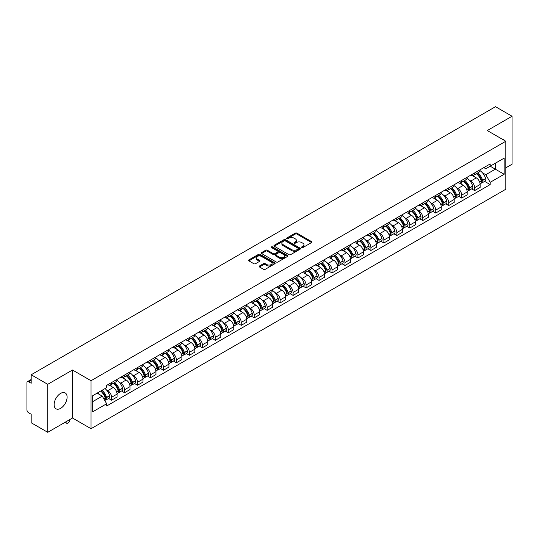 <?xml version="1.0" encoding="UTF-8"?>
<svg xmlns="http://www.w3.org/2000/svg" width="539" height="539" viewBox="0 0 539 539"><rect width="100%" height="100%" fill="white"/><g stroke="black" fill="none" stroke-linecap="round" stroke-linejoin="round"><path stroke-width="0.81" d="M301.773 247.556A0.808 0.465 0 0 0 302.918 247.556L311.589 242.55A1.152 0.667 0 0 0 311.926 242.085A1.152 0.667 0 0 0 311.589 241.613L296.901 233.131A1.152 0.667 0 0 0 295.271 233.131L286.6 238.137A0.808 0.465 0 0 0 286.364 238.467A0.808 0.465 0 0 0 286.6 238.797A0.808 0.465 0 0 0 287.738 238.797L288.864 238.15A3.692 2.129 0 0 1 294.085 238.15L295.311 238.858A3.692 2.129 0 0 1 296.389 240.36A3.692 2.129 0 0 1 295.311 241.87L294.186 242.516A0.808 0.465 0 0 0 293.95 242.846A0.808 0.465 0 0 0 294.186 243.177A0.808 0.465 0 0 0 295.332 243.177L296.45 242.53A3.692 2.129 0 0 1 301.672 242.53L302.898 243.237A3.692 2.129 0 0 1 303.976 244.746A3.692 2.129 0 0 1 302.898 246.249L301.773 246.896A0.808 0.465 0 0 0 301.537 247.226A0.808 0.465 0 0 0 301.773 247.556L301.773 246.896M60.617 408.36A9.17 5.296 120 0 0 66.607 400.282A9.17 5.296 120 0 0 65.199 392.931A9.17 5.296 120 0 0 60.617 393.389A9.17 5.296 120 0 0 54.628 401.467A9.17 5.296 120 0 0 56.029 408.811A9.17 5.296 120 0 0 60.617 408.36M504.726 140.618A9.17 5.296 120 0 0 503.749 139.736A9.17 5.296 120 0 0 502.496 139.332M259.448 266.01A1.152 0.667 0 0 0 259.111 266.482A1.152 0.667 0 0 0 259.448 266.953L263.571 269.332A1.152 0.667 0 0 0 265.201 269.332L274.829 263.773A1.152 0.667 0 0 0 275.166 263.301A1.152 0.667 0 0 0 274.829 262.83L260.142 254.354A1.152 0.667 0 0 0 258.511 254.354L248.883 259.913A1.152 0.667 0 0 0 248.546 260.384A1.152 0.667 0 0 0 248.883 260.856L253.862 263.726A1.152 0.667 0 0 0 255.493 263.726L259.616 261.348A1.152 0.667 0 0 0 259.953 260.876A1.152 0.667 0 0 0 259.616 260.404L257.143 258.983A3.086 1.779 0 0 1 256.241 257.723A3.086 1.779 0 0 1 258.147 256.072A3.086 1.779 0 0 1 261.509 256.463L271.178 262.042A3.086 1.779 0 0 1 272.08 263.301A3.086 1.779 0 0 1 270.18 264.952A3.086 1.779 0 0 1 266.812 264.561L265.201 263.632A1.152 0.667 0 0 0 263.571 263.632L259.448 266.01L259.448 266.953M91.037 380.716L72.502 370.017L47.728 384.314L31.188 374.767L495.509 106.695L512.05 116.242L487.283 130.546L505.818 141.245L91.037 380.716L91.037 428.707L505.818 189.236L505.818 141.245M288.944 254.684A1.152 0.667 0 0 0 290.575 254.684L300.203 249.126A1.152 0.667 0 0 0 300.54 248.654A1.152 0.667 0 0 0 300.203 248.183L285.515 239.7A1.152 0.667 0 0 0 283.885 239.7L274.257 245.258A1.152 0.667 0 0 0 273.92 245.73A1.152 0.667 0 0 0 274.257 246.202L288.944 254.684M271.764 247.731A0.808 0.465 0 0 1 272.586 247.846L272.586 246.889L287.516 255.506A1.152 0.667 0 0 1 287.853 255.978A1.152 0.667 0 0 1 287.516 256.449L277.888 262.008A1.152 0.667 0 0 1 276.258 262.008L261.57 253.525L265.693 251.167L265.693 250.211L261.57 252.589A1.152 0.667 0 0 0 261.233 253.06A1.152 0.667 0 0 0 261.57 253.525L261.57 252.589M265.693 251.167A1.152 0.667 0 0 1 267.324 251.167L267.324 250.211A1.152 0.667 0 0 0 265.693 250.211M267.324 250.211L273.28 253.647A1.152 0.667 0 0 0 274.91 253.647L277.646 252.07A1.152 0.667 0 0 0 277.983 251.598A1.152 0.667 0 0 0 277.646 251.127L271.44 247.549A0.808 0.465 0 0 1 271.205 247.219A0.808 0.465 0 0 1 271.703 246.788A0.808 0.465 0 0 1 272.586 246.889M47.728 384.314L47.728 432.305L31.188 422.758L31.188 414.262L28.614 412.773A2.351 1.354 -120 0 1 26.95 409.896L26.95 382.73A2.351 1.354 -120 0 1 27.435 381.659L31.188 379.49M505.818 167.831L512.05 164.233L512.05 116.242M47.728 432.305L72.502 418.008L91.037 428.707M31.188 374.767L31.188 383.263L28.614 381.774A2.351 1.354 -120 0 0 27.435 381.659M474.643 172.918A5.41 3.119 60 0 1 473.525 175.35L479.009 172.177A5.41 3.119 -120 0 0 480.128 169.751M469.435 180.235L470.823 181.03A5.41 3.119 60 0 1 474.643 187.653L480.134 184.486A5.41 3.119 -120 0 0 476.308 177.863L472.38 175.593M480.134 184.486L480.134 187.41L474.643 190.584L471.672 188.866M473.525 175.35A5.41 3.119 60 0 1 470.864 175.101M474.643 187.653L474.643 190.584M461.68 180.403A5.41 3.119 60 0 1 460.555 182.836L466.046 179.669A5.41 3.119 -120 0 0 467.165 177.237M458.702 196.351L461.68 198.069L467.165 194.902L467.165 191.972A5.41 3.119 -120 0 0 463.338 185.349L459.417 183.085M460.555 182.836A5.41 3.119 60 0 1 457.894 182.593M456.472 187.72L457.854 188.515A5.41 3.119 60 0 1 461.68 195.138L461.68 198.069M448.711 187.895A5.41 3.119 60 0 1 447.592 190.321L453.077 187.154A5.41 3.119 -120 0 0 454.195 184.729M445.733 203.836L448.711 205.554L454.195 202.388L454.195 199.457A5.41 3.119 -120 0 0 450.375 192.834L446.447 190.57M447.592 190.321A5.41 3.119 60 0 1 444.931 190.078M443.503 195.206L444.891 196.001A5.41 3.119 60 0 1 448.711 202.624L448.711 205.554M435.741 195.381A5.41 3.119 60 0 1 434.623 197.806L440.107 194.64A5.41 3.119 -120 0 0 441.232 192.214M432.77 211.322L435.741 213.04L441.232 209.873L441.232 206.942A5.41 3.119 -120 0 0 437.405 200.319L433.477 198.056M434.623 197.806A5.41 3.119 60 0 1 431.961 197.564M430.54 202.691L431.921 203.493A5.41 3.119 60 0 1 435.741 210.116L435.741 213.04M422.778 202.866A5.41 3.119 60 0 1 421.66 205.292L427.144 202.125A5.41 3.119 -120 0 0 428.262 199.699M419.8 218.807L422.778 220.525L428.262 217.358L428.262 214.434A5.41 3.119 -120 0 0 424.442 207.811L420.514 205.541M421.66 205.292A5.41 3.119 60 0 1 418.998 205.049M417.57 210.176L418.951 210.978A5.41 3.119 60 0 1 422.778 217.601L422.778 220.525M409.808 210.351A5.41 3.119 60 0 1 408.69 212.777L414.174 209.61A5.41 3.119 -120 0 0 415.293 207.185M406.837 226.292L409.808 228.01L415.293 224.844L415.293 221.92A5.41 3.119 -120 0 0 411.473 215.297L407.545 213.026M408.69 212.777A5.41 3.119 60 0 1 406.029 212.534M404.6 217.662L405.988 218.463A5.41 3.119 60 0 1 409.808 225.086L409.808 228.01M396.845 217.837A5.41 3.119 60 0 1 395.72 220.269L401.211 217.096A5.41 3.119 -120 0 0 402.33 214.67M393.868 233.785L396.845 235.496L402.33 232.329L402.33 229.405A5.41 3.119 -120 0 0 398.503 222.782L394.582 220.512M395.72 220.269A5.41 3.119 60 0 1 393.059 220.02M391.637 225.154L393.019 225.949A5.41 3.119 60 0 1 396.845 232.572L396.845 235.496M383.876 225.322A5.41 3.119 60 0 1 382.757 227.754L388.242 224.588A5.41 3.119 -120 0 0 389.36 222.156M380.898 241.27L383.876 242.988L389.36 239.821L389.36 236.891A5.41 3.119 -120 0 0 385.54 230.268L381.612 228.004M382.757 227.754A5.41 3.119 60 0 1 380.096 227.505M378.668 232.639L380.049 233.434A5.41 3.119 60 0 1 383.876 240.057L383.876 242.988M370.906 232.814A5.41 3.119 60 0 1 369.788 235.24L375.272 232.073A5.41 3.119 -120 0 0 376.397 229.641M367.935 248.755L370.906 250.473L376.397 247.307L376.397 244.376A5.41 3.119 -120 0 0 372.57 237.753L368.642 235.489M369.788 235.24A5.41 3.119 60 0 1 367.126 234.997M365.705 240.124L367.086 240.92A5.41 3.119 60 0 1 370.906 247.542L370.906 250.473M357.943 240.3A5.41 3.119 60 0 1 356.825 242.725L362.309 239.559A5.41 3.119 -120 0 0 363.427 237.133M354.965 256.241L357.943 257.959L363.427 254.792L363.427 251.861A5.41 3.119 -120 0 0 359.607 245.238L355.679 242.974M356.825 242.725A5.41 3.119 60 0 1 354.157 242.483M352.735 247.61L354.116 248.412A5.41 3.119 60 0 1 357.943 255.028L357.943 257.959M344.973 247.785A5.41 3.119 60 0 1 343.855 250.211L349.339 247.044A5.41 3.119 -120 0 0 350.458 244.618M342.002 263.726L344.973 265.444L350.458 262.277L350.458 259.353A5.41 3.119 -120 0 0 346.638 252.73L342.71 250.46M343.855 250.211A5.41 3.119 60 0 1 341.194 249.968M339.765 255.095L341.153 255.897A5.41 3.119 60 0 1 344.973 262.52L344.973 265.444M332.011 255.27A5.41 3.119 60 0 1 330.885 257.696L336.376 254.529A5.41 3.119 -120 0 0 337.495 252.104M329.033 271.211L332.011 272.929L337.495 269.763L337.495 266.839A5.41 3.119 -120 0 0 333.668 260.216L329.747 257.945M330.885 257.696A5.41 3.119 60 0 1 328.224 257.453M326.802 262.581L328.184 263.382A5.41 3.119 60 0 1 332.011 270.005L332.011 272.929M319.041 262.756A5.41 3.119 60 0 1 317.922 265.188L323.407 262.015A5.41 3.119 -120 0 0 324.525 259.589M316.063 278.703L319.041 280.415L324.525 277.248L324.525 274.324A5.41 3.119 -120 0 0 320.705 267.701L316.777 265.431M317.922 265.188A5.41 3.119 60 0 1 315.261 264.939M313.833 270.066L315.214 270.868A5.41 3.119 60 0 1 319.041 277.491L319.041 280.415M306.071 270.241A5.41 3.119 60 0 1 304.953 272.673L310.437 269.507A5.41 3.119 -120 0 0 311.562 267.074M303.1 286.189L306.071 287.907L311.562 284.74L311.562 281.809A5.41 3.119 -120 0 0 307.735 275.186L303.807 272.923M304.953 272.673A5.41 3.119 60 0 1 302.291 272.424M300.87 277.558L302.251 278.353A5.41 3.119 60 0 1 306.071 284.976L306.071 287.907M293.108 277.733A5.41 3.119 60 0 1 291.99 280.159L297.474 276.992A5.41 3.119 -120 0 0 298.593 274.56M290.13 293.674L293.108 295.392L298.593 292.226L298.593 289.295A5.41 3.119 -120 0 0 294.772 282.672L290.844 280.408M291.99 280.159A5.41 3.119 60 0 1 289.322 279.916M287.9 285.043L289.281 285.838A5.41 3.119 60 0 1 293.108 292.461L293.108 295.392M280.139 285.219A5.41 3.119 60 0 1 279.02 287.644L284.504 284.477A5.41 3.119 -120 0 0 285.623 282.052M277.167 301.16L280.139 302.878L285.623 299.711L285.623 296.78A5.41 3.119 -120 0 0 281.803 290.157L277.875 287.893M279.02 287.644A5.41 3.119 60 0 1 276.359 287.402M274.93 292.529L276.318 293.324A5.41 3.119 60 0 1 280.139 299.947L280.139 302.878M267.176 292.704A5.41 3.119 60 0 1 266.05 295.129L271.541 291.963A5.41 3.119 -120 0 0 272.66 289.537M264.198 308.645L267.176 310.363L272.66 307.196L272.66 304.272A5.41 3.119 -120 0 0 268.833 297.649L264.905 295.379M266.05 295.129A5.41 3.119 60 0 1 263.389 294.887M261.967 300.014L263.349 300.816A5.41 3.119 60 0 1 267.176 307.439L267.176 310.363M254.206 300.189A5.41 3.119 60 0 1 253.087 302.615L258.572 299.448A5.41 3.119 -120 0 0 259.69 297.023M251.228 316.13L254.206 317.848L259.69 314.682L259.69 311.758A5.41 3.119 -120 0 0 255.87 305.135L251.942 302.864M253.087 302.615A5.41 3.119 60 0 1 250.426 302.372M248.998 307.499L250.379 308.301A5.41 3.119 60 0 1 254.206 314.924L254.206 317.848M241.236 307.675A5.41 3.119 60 0 1 240.118 310.1L245.602 306.934A5.41 3.119 -120 0 0 246.727 304.508M238.265 323.616L241.236 325.334L246.727 322.167L246.727 319.243A5.41 3.119 -120 0 0 242.9 312.62L238.972 310.349M240.118 310.1A5.41 3.119 60 0 1 237.456 309.858M236.035 314.985L237.416 315.787A5.41 3.119 60 0 1 241.236 322.41L241.236 325.334M228.273 315.16A5.41 3.119 60 0 1 227.155 317.592L232.639 314.426A5.41 3.119 -120 0 0 233.758 311.993M225.295 331.108L228.273 332.826L233.758 329.652L233.758 326.728A5.41 3.119 -120 0 0 229.931 320.105L226.009 317.842M227.155 317.592A5.41 3.119 60 0 1 224.487 317.343M223.065 322.477L224.446 323.272A5.41 3.119 60 0 1 228.273 329.895L228.273 332.826M215.304 322.652A5.41 3.119 60 0 1 214.185 325.078L219.669 321.911A5.41 3.119 -120 0 0 220.788 319.479M212.332 338.593L215.304 340.311L220.788 337.144L220.788 334.214A5.41 3.119 -120 0 0 216.968 327.591L213.04 325.327M214.185 325.078A5.41 3.119 60 0 1 211.524 324.835M210.095 329.962L211.483 330.757A5.41 3.119 60 0 1 215.304 337.38L215.304 340.311M202.334 330.137A5.41 3.119 60 0 1 201.215 332.563L206.707 329.396A5.41 3.119 -120 0 0 207.825 326.971M199.363 346.078L202.341 347.796L207.825 344.63L207.825 341.699A5.41 3.119 -120 0 0 203.998 335.076L200.07 332.812M201.215 332.563A5.41 3.119 60 0 1 198.554 332.32M197.133 337.448L198.514 338.243A5.41 3.119 60 0 1 202.341 344.866L202.341 347.796M189.371 337.623A5.41 3.119 60 0 1 188.252 340.048L193.737 336.882A5.41 3.119 -120 0 0 194.855 334.456M186.393 353.564L189.371 355.282L194.855 352.115L194.855 349.184A5.41 3.119 -120 0 0 191.035 342.568L187.107 340.298M188.252 340.048A5.41 3.119 60 0 1 185.591 339.806M184.163 344.933L185.544 345.735A5.41 3.119 60 0 1 189.371 352.358L189.371 355.282M176.401 345.108A5.41 3.119 60 0 1 175.283 347.534L180.767 344.367A5.41 3.119 -120 0 0 181.892 341.942M173.43 361.049L176.401 362.767L181.892 359.601L181.892 356.677A5.41 3.119 -120 0 0 178.065 350.054L174.137 347.783M175.283 347.534A5.41 3.119 60 0 1 172.621 347.291M171.2 352.418L172.581 353.22A5.41 3.119 60 0 1 176.401 359.843L176.401 362.767M163.438 352.594A5.41 3.119 60 0 1 162.313 355.019L167.804 351.852A5.41 3.119 -120 0 0 168.923 349.427M160.46 368.535L163.438 370.253L168.923 367.086L168.923 364.162A5.41 3.119 -120 0 0 165.096 357.539L161.174 355.268M162.313 355.019A5.41 3.119 60 0 1 159.652 354.777M158.23 359.904L159.611 360.706A5.41 3.119 60 0 1 163.438 367.329L163.438 370.253M150.469 360.079A5.41 3.119 60 0 1 149.35 362.511L154.834 359.345A5.41 3.119 -120 0 0 155.953 356.912M147.497 376.027L150.469 377.745L155.953 374.571L155.953 371.647A5.41 3.119 -120 0 0 152.133 365.024L148.205 362.76M149.35 362.511A5.41 3.119 60 0 1 146.689 362.262M145.26 367.396L146.648 368.191A5.41 3.119 60 0 1 150.469 374.814L150.469 377.745M137.499 367.564A5.41 3.119 60 0 1 136.38 369.997L141.872 366.83A5.41 3.119 -120 0 0 142.99 364.398M134.528 383.512L137.499 385.23L142.99 382.063L142.99 379.133A5.41 3.119 -120 0 0 139.163 372.51L135.235 370.246M136.38 369.997A5.41 3.119 60 0 1 133.719 369.754M132.298 374.881L133.679 375.676A5.41 3.119 60 0 1 137.499 382.299L137.499 385.23M124.536 375.056A5.41 3.119 60 0 1 123.418 377.482L128.902 374.315A5.41 3.119 -120 0 0 130.02 371.89M121.558 390.997L124.536 392.715L130.02 389.549L130.02 386.618A5.41 3.119 -120 0 0 126.2 379.995L122.272 377.731M123.418 377.482A5.41 3.119 60 0 1 120.756 377.239M119.328 382.367L120.709 383.162A5.41 3.119 60 0 1 124.536 389.785L124.536 392.715M111.566 382.542A5.41 3.119 60 0 1 110.448 384.967L115.932 381.801A5.41 3.119 -120 0 0 117.057 379.375M108.595 398.483L111.566 400.201L117.057 397.034L117.057 394.103A5.41 3.119 -120 0 0 113.23 387.48L109.302 385.217M110.448 384.967A5.41 3.119 60 0 1 107.787 384.725M106.358 389.852L107.746 390.654A5.41 3.119 60 0 1 111.566 397.277L111.566 400.201M483.833 167.616L485.78 168.747L504.154 158.136L495.341 163.223L495.341 169.179L485.78 174.697L482.405 172.743M92.701 401.643L102.262 396.125L106.661 403.751L92.701 411.816L92.701 395.687L106.661 387.629L106.661 385.372L490.187 163.944L490.187 166.201L504.154 174.265L490.187 182.323L485.78 174.697M504.154 158.136L504.154 174.265M106.661 403.751L106.661 406.008L490.187 184.581L490.187 182.323M72.502 370.017L72.502 418.008M102.262 396.125L97.108 393.147M484.635 181.373L490.187 184.581M302.096 247.671L302.898 247.212A3.692 2.129 0 0 0 303.976 245.703L303.976 244.746M296.389 240.36L296.389 241.324A3.692 2.129 0 0 1 295.311 242.833L294.51 243.291M311.589 241.613L311.589 242.55L296.901 234.094A1.152 0.667 0 0 0 295.271 234.094L286.923 238.912M300.203 248.183L300.203 249.126L285.515 240.663A1.152 0.667 0 0 0 283.885 240.663L274.277 246.215M298.161 248.984A0.808 0.465 0 0 0 298.404 248.654A0.808 0.465 0 0 0 298.161 248.324L285.272 240.879A0.808 0.465 0 0 0 284.134 240.879L282.948 241.566A3.692 2.129 0 0 0 281.863 243.069A3.692 2.129 0 0 0 282.948 244.578L291.761 249.665A3.692 2.129 0 0 0 296.982 249.665L298.161 248.984L298.161 249.941A0.808 0.465 0 0 0 298.404 249.611L298.404 248.654M281.863 243.069L281.863 244.032A3.692 2.129 0 0 0 282.948 245.541L282.948 244.578M298.161 249.941L296.982 250.628A3.692 2.129 0 0 1 291.761 250.628L282.948 245.541M267.324 251.167L273.28 254.603A1.152 0.667 0 0 0 274.91 254.603L277.646 253.027A1.152 0.667 0 0 0 277.983 252.555L277.983 251.598M272.586 247.846L287.503 256.456M279.458 257.218A3.086 1.779 0 0 0 282.827 257.602A3.086 1.779 0 0 0 284.727 255.958A3.086 1.779 0 0 0 283.824 254.698L280.421 252.73A1.152 0.667 0 0 0 278.784 252.73L276.056 254.307A1.152 0.667 0 0 0 275.719 254.779A1.152 0.667 0 0 0 276.056 255.25L279.458 257.218L279.458 258.174A3.086 1.779 0 0 0 282.827 258.558A3.086 1.779 0 0 0 284.727 256.914L284.727 255.958M275.719 254.779L275.719 255.735A1.152 0.667 0 0 0 276.056 256.207L276.056 255.25M279.458 258.174L276.056 256.207M272.08 263.301L272.08 264.265A3.086 1.779 0 0 1 270.18 265.909A3.086 1.779 0 0 1 266.812 265.525L265.201 264.595A1.152 0.667 0 0 0 263.571 264.595L259.468 266.96M256.241 257.723L256.241 258.68A3.086 1.779 0 0 0 257.143 259.939L257.143 258.983M259.596 261.354L257.143 259.939M274.829 262.83L274.829 263.773L260.142 255.311A1.152 0.667 0 0 0 258.511 255.311L248.897 260.863M476.685 173.524A7.405 4.278 60 0 1 476.725 173.545A7.405 4.278 60 0 1 481.596 180.188L481.637 180.343A1.442 0.829 60 0 1 481.415 181.475A1.442 0.829 60 0 1 481.381 181.488M476.361 173.706A8.934 5.161 60 0 1 481.273 181.084L481.314 181.232A2.971 1.711 60 0 1 480.849 183.563L480.108 183.994M481.354 182.91A2.971 1.711 -120 0 0 482.176 182.795A2.971 1.711 -120 0 0 482.648 180.464L482.6 180.316A8.934 5.161 -120 0 0 477.689 172.945M480.02 170.701A8.934 5.161 60 0 1 485.632 178.564L485.679 178.712A2.971 1.711 60 0 1 485.208 181.043L482.176 182.795M473.316 175.451A8.934 5.161 60 0 1 475.182 177.21M479.521 177.223L480.66 177.883M463.722 181.01A7.405 4.278 60 0 1 463.756 181.03A7.405 4.278 60 0 1 468.627 187.673L468.674 187.828A1.442 0.829 60 0 1 468.445 188.96A1.442 0.829 60 0 1 468.411 188.98M463.392 181.198A8.934 5.161 60 0 1 468.303 188.569L468.351 188.724A2.971 1.711 60 0 1 467.879 191.049L467.145 191.48M468.384 190.395A2.971 1.711 -120 0 0 469.206 190.28A2.971 1.711 -120 0 0 469.678 187.956L469.637 187.801A8.934 5.161 -120 0 0 464.726 180.43M467.05 178.187A8.934 5.161 60 0 1 472.669 186.049L472.71 186.204A2.971 1.711 60 0 1 472.245 188.529L469.206 190.28M460.346 182.937A8.934 5.161 60 0 1 462.213 184.702M466.558 184.709L467.697 185.369M450.752 188.495A7.405 4.278 60 0 1 450.786 188.515A7.405 4.278 60 0 1 455.664 195.165L455.704 195.313A1.442 0.829 60 0 1 455.475 196.445A1.442 0.829 60 0 1 455.448 196.465M450.429 188.684A8.934 5.161 60 0 1 455.34 196.055L455.381 196.209A2.971 1.711 60 0 1 454.909 198.541L454.175 198.965M455.421 197.88A2.971 1.711 -120 0 0 456.243 197.773A2.971 1.711 -120 0 0 456.708 195.441L456.668 195.286A8.934 5.161 -120 0 0 451.756 187.916M454.087 185.672A8.934 5.161 60 0 1 459.7 193.535L459.747 193.69A2.971 1.711 60 0 1 459.275 196.021L456.243 197.773M447.383 190.422A8.934 5.161 60 0 1 449.25 192.187M453.589 192.201L454.727 192.854M437.783 195.98A7.405 4.278 60 0 1 437.823 196.001A7.405 4.278 60 0 1 442.694 202.651L442.741 202.805A1.442 0.829 60 0 1 442.512 203.931A1.442 0.829 60 0 1 442.479 203.951M437.459 196.169A8.934 5.161 60 0 1 442.371 203.54L442.411 203.695A2.971 1.711 60 0 1 441.946 206.026L441.205 206.45M442.452 205.366A2.971 1.711 -120 0 0 443.274 205.258A2.971 1.711 -120 0 0 443.745 202.927L443.698 202.772A8.934 5.161 -120 0 0 438.793 195.401M441.118 193.164A8.934 5.161 60 0 1 446.737 201.02L446.777 201.175A2.971 1.711 60 0 1 446.312 203.506L443.274 205.258M434.414 197.907A8.934 5.161 60 0 1 436.28 199.673M440.626 199.686L441.764 200.34M424.82 203.466A7.405 4.278 60 0 1 424.853 203.493A7.405 4.278 60 0 1 429.731 210.136L429.772 210.291A1.442 0.829 60 0 1 429.543 211.423A1.442 0.829 60 0 1 429.509 211.436M424.496 203.654A8.934 5.161 60 0 1 429.401 211.025L429.448 211.18A2.971 1.711 60 0 1 428.977 213.511L428.242 213.936M429.489 212.851A2.971 1.711 -120 0 0 430.311 212.743A2.971 1.711 -120 0 0 430.776 210.412L430.735 210.257A8.934 5.161 -120 0 0 425.823 202.886M428.148 200.649A8.934 5.161 60 0 1 433.767 208.505L433.814 208.66A2.971 1.711 60 0 1 433.343 210.992L430.311 212.743M421.444 205.399A8.934 5.161 60 0 1 423.31 207.158M427.656 207.171L428.795 207.825M411.85 210.958A7.405 4.278 60 0 1 411.89 210.978A7.405 4.278 60 0 1 416.762 217.621L416.802 217.776A1.442 0.829 60 0 1 416.58 218.908A1.442 0.829 60 0 1 416.546 218.922M411.526 211.14A8.934 5.161 60 0 1 416.438 218.511L416.479 218.666A2.971 1.711 60 0 1 416.014 220.997L415.273 221.421M416.519 220.343A2.971 1.711 -120 0 0 417.341 220.229A2.971 1.711 -120 0 0 417.813 217.897L417.765 217.743A8.934 5.161 -120 0 0 412.854 210.372M415.185 208.135A8.934 5.161 60 0 1 420.797 215.991L420.844 216.146A2.971 1.711 60 0 1 420.373 218.477L417.341 220.229M408.481 212.885A8.934 5.161 60 0 1 410.347 214.643M414.686 214.657L415.825 215.317M398.887 218.443A7.405 4.278 60 0 1 398.921 218.463A7.405 4.278 60 0 1 403.792 225.107L403.839 225.262A1.442 0.829 60 0 1 403.61 226.393A1.442 0.829 60 0 1 403.576 226.407M398.557 218.625A8.934 5.161 60 0 1 403.468 226.003L403.516 226.151A2.971 1.711 60 0 1 403.044 228.482L402.303 228.907M403.549 227.829A2.971 1.711 -120 0 0 404.371 227.714A2.971 1.711 -120 0 0 404.843 225.383L404.802 225.235A8.934 5.161 -120 0 0 399.891 217.857M402.215 215.62A8.934 5.161 60 0 1 407.834 223.483L407.875 223.631A2.971 1.711 60 0 1 407.41 225.962L404.371 227.714M395.511 220.37A8.934 5.161 60 0 1 397.378 222.129M401.723 222.142L402.862 222.802M385.917 225.929A7.405 4.278 60 0 1 385.951 225.949A7.405 4.278 60 0 1 390.829 232.592L390.869 232.747A1.442 0.829 60 0 1 390.64 233.879A1.442 0.829 60 0 1 390.613 233.899M385.594 226.117A8.934 5.161 60 0 1 390.505 233.488L390.546 233.636A2.971 1.711 60 0 1 390.074 235.967L389.34 236.399M390.586 235.314A2.971 1.711 -120 0 0 391.408 235.199A2.971 1.711 -120 0 0 391.873 232.875L391.833 232.72A8.934 5.161 -120 0 0 386.921 225.349M389.252 223.106A8.934 5.161 60 0 1 394.865 230.968L394.912 231.123A2.971 1.711 60 0 1 394.44 233.448L391.408 235.199M382.549 227.856A8.934 5.161 60 0 1 384.408 229.621M388.754 229.627L389.892 230.288M372.948 233.414A7.405 4.278 60 0 1 372.988 233.434A7.405 4.278 60 0 1 377.859 240.084L377.906 240.232A1.442 0.829 60 0 1 377.677 241.364A1.442 0.829 60 0 1 377.644 241.384M372.624 233.603A8.934 5.161 60 0 1 377.536 240.973L377.576 241.128A2.971 1.711 60 0 1 377.111 243.46L376.37 243.884M377.617 242.799A2.971 1.711 -120 0 0 378.439 242.691A2.971 1.711 -120 0 0 378.91 240.36L378.863 240.205A8.934 5.161 -120 0 0 373.958 232.835M376.283 230.591A8.934 5.161 60 0 1 381.902 238.454L381.942 238.609A2.971 1.711 60 0 1 381.477 240.94L378.439 242.691M369.579 235.341A8.934 5.161 60 0 1 371.445 237.106M375.791 237.12L376.929 237.773M359.985 240.899A7.405 4.278 60 0 1 360.018 240.92A7.405 4.278 60 0 1 364.89 247.569L364.937 247.724A1.442 0.829 60 0 1 364.708 248.85A1.442 0.829 60 0 1 364.674 248.87M359.661 241.088A8.934 5.161 60 0 1 364.566 248.459L364.613 248.614A2.971 1.711 60 0 1 364.142 250.945L363.407 251.369M364.654 250.285A2.971 1.711 -120 0 0 365.476 250.177A2.971 1.711 -120 0 0 365.941 247.846L365.9 247.691A8.934 5.161 -120 0 0 360.989 240.32M363.313 238.083A8.934 5.161 60 0 1 368.932 245.939L368.979 246.094A2.971 1.711 60 0 1 368.508 248.425L365.476 250.177M356.609 242.826A8.934 5.161 60 0 1 358.475 244.591M362.821 244.605L363.96 245.258M347.015 248.385A7.405 4.278 60 0 1 347.055 248.412A7.405 4.278 60 0 1 351.927 255.055L351.967 255.21A1.442 0.829 60 0 1 351.745 256.335A1.442 0.829 60 0 1 351.711 256.355M346.692 248.573A8.934 5.161 60 0 1 351.603 255.944L351.644 256.099A2.971 1.711 60 0 1 351.179 258.43L350.438 258.855M351.684 257.77A2.971 1.711 -120 0 0 352.506 257.662A2.971 1.711 -120 0 0 352.978 255.331L352.93 255.176A8.934 5.161 -120 0 0 348.019 247.805M350.35 245.568A8.934 5.161 60 0 1 355.962 253.424L356.009 253.579A2.971 1.711 60 0 1 355.538 255.91L352.506 257.662M343.646 250.318A8.934 5.161 60 0 1 345.512 252.077M349.851 252.09L350.99 252.744M334.045 255.877A7.405 4.278 60 0 1 334.086 255.897A7.405 4.278 60 0 1 338.957 262.54L339.004 262.695A1.442 0.829 60 0 1 338.775 263.827A1.442 0.829 60 0 1 338.741 263.841M333.722 256.059A8.934 5.161 60 0 1 338.633 263.43L338.681 263.584A2.971 1.711 60 0 1 338.209 265.916L337.468 266.34M338.714 265.262A2.971 1.711 -120 0 0 339.536 265.148A2.971 1.711 -120 0 0 340.008 262.816L339.968 262.661A8.934 5.161 -120 0 0 335.056 255.291M337.38 253.054A8.934 5.161 60 0 1 342.999 260.91L343.04 261.065A2.971 1.711 60 0 1 342.575 263.396L339.536 265.148M330.676 257.804A8.934 5.161 60 0 1 332.543 259.562M336.888 259.576L338.027 260.236M321.082 263.362A7.405 4.278 60 0 1 321.116 263.382A7.405 4.278 60 0 1 325.994 270.026L326.034 270.18A1.442 0.829 60 0 1 325.805 271.312A1.442 0.829 60 0 1 325.778 271.326M320.759 263.544A8.934 5.161 60 0 1 325.671 270.922L325.711 271.07A2.971 1.711 60 0 1 325.239 273.401L324.505 273.825M325.751 272.747A2.971 1.711 -120 0 0 326.573 272.633A2.971 1.711 -120 0 0 327.038 270.302L326.998 270.154A8.934 5.161 -120 0 0 322.086 262.776M324.417 260.539A8.934 5.161 60 0 1 330.03 268.402L330.077 268.55A2.971 1.711 60 0 1 329.605 270.881L326.573 272.633M317.714 265.289A8.934 5.161 60 0 1 319.573 267.048M323.919 267.061L325.057 267.721M308.113 270.847A7.405 4.278 60 0 1 308.153 270.868A7.405 4.278 60 0 1 313.024 277.511L313.071 277.666A1.442 0.829 60 0 1 312.842 278.798A1.442 0.829 60 0 1 312.809 278.818M307.789 271.036A8.934 5.161 60 0 1 312.701 278.407L312.741 278.555A2.971 1.711 60 0 1 312.276 280.886L311.535 281.318M312.782 280.233A2.971 1.711 -120 0 0 313.604 280.118A2.971 1.711 -120 0 0 314.075 277.787L314.028 277.639A8.934 5.161 -120 0 0 309.123 270.268M311.448 268.024A8.934 5.161 60 0 1 317.067 275.887L317.107 276.042A2.971 1.711 60 0 1 316.636 278.367L313.604 280.118M304.744 272.774A8.934 5.161 60 0 1 306.61 274.533M310.956 274.546L312.094 275.207M295.15 278.333A7.405 4.278 60 0 1 295.183 278.353A7.405 4.278 60 0 1 300.055 285.003L300.102 285.151A1.442 0.829 60 0 1 299.873 286.283A1.442 0.829 60 0 1 299.839 286.303M294.826 278.522A8.934 5.161 60 0 1 299.731 285.892L299.778 286.047A2.971 1.711 60 0 1 299.307 288.378L298.572 288.803M299.819 287.718A2.971 1.711 -120 0 0 300.641 287.61A2.971 1.711 -120 0 0 301.106 285.279L301.065 285.124A8.934 5.161 -120 0 0 296.154 277.753M298.478 275.51A8.934 5.161 60 0 1 304.097 283.373L304.137 283.527A2.971 1.711 60 0 1 303.673 285.859L300.641 287.61M291.774 280.26A8.934 5.161 60 0 1 293.64 282.025M297.986 282.032L299.125 282.692M282.18 285.818A7.405 4.278 60 0 1 282.22 285.838A7.405 4.278 60 0 1 287.092 292.488L287.132 292.637A1.442 0.829 60 0 1 286.91 293.768A1.442 0.829 60 0 1 286.876 293.789M281.857 286.007A8.934 5.161 60 0 1 286.768 293.378L286.809 293.533A2.971 1.711 60 0 1 286.344 295.864L285.603 296.288M286.849 295.204A2.971 1.711 -120 0 0 287.671 295.096A2.971 1.711 -120 0 0 288.143 292.765L288.096 292.61A8.934 5.161 -120 0 0 283.184 285.239M285.515 283.002A8.934 5.161 60 0 1 291.127 290.858L291.175 291.013A2.971 1.711 60 0 1 290.703 293.344L287.671 295.096M278.811 287.745A8.934 5.161 60 0 1 280.678 289.51M285.016 289.524L286.155 290.177M269.21 293.304A7.405 4.278 60 0 1 269.251 293.324A7.405 4.278 60 0 1 274.122 299.974L274.169 300.129A1.442 0.829 60 0 1 273.94 301.254A1.442 0.829 60 0 1 273.906 301.274M268.887 293.492A8.934 5.161 60 0 1 273.799 300.863L273.846 301.018A2.971 1.711 60 0 1 273.374 303.349L272.633 303.774M273.879 302.689A2.971 1.711 -120 0 0 274.701 302.581A2.971 1.711 -120 0 0 275.173 300.25L275.126 300.095A8.934 5.161 -120 0 0 270.221 292.724M272.545 290.487A8.934 5.161 60 0 1 278.164 298.343L278.205 298.498A2.971 1.711 60 0 1 277.74 300.829L274.701 302.581M265.842 295.237A8.934 5.161 60 0 1 267.708 296.996M272.054 297.009L273.192 297.663M256.247 300.789A7.405 4.278 60 0 1 256.281 300.816A7.405 4.278 60 0 1 261.159 307.459L261.199 307.614A1.442 0.829 60 0 1 260.97 308.746A1.442 0.829 60 0 1 260.943 308.759M255.924 300.978A8.934 5.161 60 0 1 260.829 308.348L260.876 308.503A2.971 1.711 60 0 1 260.404 310.835L259.67 311.259M260.916 310.181A2.971 1.711 -120 0 0 261.738 310.066A2.971 1.711 -120 0 0 262.203 307.735L262.163 307.58A8.934 5.161 -120 0 0 257.251 300.21M259.582 297.973A8.934 5.161 60 0 1 265.195 305.829L265.242 305.984A2.971 1.711 60 0 1 264.77 308.315L261.738 310.066M252.872 302.723A8.934 5.161 60 0 1 254.738 304.481M259.084 304.495L260.222 305.155M243.278 308.281A7.405 4.278 60 0 1 243.318 308.301A7.405 4.278 60 0 1 248.189 314.944L248.236 315.099A1.442 0.829 60 0 1 248.007 316.231A1.442 0.829 60 0 1 247.974 316.245M242.954 308.463A8.934 5.161 60 0 1 247.866 315.834L247.906 315.989A2.971 1.711 60 0 1 247.441 318.32L246.7 318.744M247.947 317.666A2.971 1.711 -120 0 0 248.769 317.552A2.971 1.711 -120 0 0 249.24 315.221L249.193 315.072A8.934 5.161 -120 0 0 244.288 307.695M246.613 305.458A8.934 5.161 60 0 1 252.232 313.321L252.272 313.469A2.971 1.711 60 0 1 251.801 315.8L248.769 317.552M239.909 310.208A8.934 5.161 60 0 1 241.775 311.966M246.121 311.98L247.26 312.64M230.315 315.766A7.405 4.278 60 0 1 230.348 315.787A7.405 4.278 60 0 1 235.22 322.43L235.267 322.585A1.442 0.829 60 0 1 235.038 323.717A1.442 0.829 60 0 1 235.004 323.73M229.991 315.955A8.934 5.161 60 0 1 234.896 323.326L234.943 323.474A2.971 1.711 60 0 1 234.472 325.805L233.737 326.236M234.977 325.152A2.971 1.711 -120 0 0 235.806 325.037A2.971 1.711 -120 0 0 236.271 322.706L236.23 322.558A8.934 5.161 -120 0 0 231.319 315.187M233.643 312.943A8.934 5.161 60 0 1 239.262 320.806L239.303 320.954A2.971 1.711 60 0 1 238.838 323.285L235.806 325.037M226.939 317.693A8.934 5.161 60 0 1 228.805 319.452M233.151 319.465L234.29 320.126M217.345 323.252A7.405 4.278 60 0 1 217.385 323.272A7.405 4.278 60 0 1 222.257 329.915L222.297 330.07A1.442 0.829 60 0 1 222.075 331.202A1.442 0.829 60 0 1 222.041 331.222M217.022 323.44A8.934 5.161 60 0 1 221.933 330.811L221.974 330.966A2.971 1.711 60 0 1 221.509 333.291L220.768 333.722M222.014 332.637A2.971 1.711 -120 0 0 222.836 332.529A2.971 1.711 -120 0 0 223.308 330.198L223.261 330.043A8.934 5.161 -120 0 0 218.349 322.672M220.68 320.429A8.934 5.161 60 0 1 226.292 328.291L226.34 328.446A2.971 1.711 60 0 1 225.868 330.778L222.836 332.529M213.976 325.179A8.934 5.161 60 0 1 215.843 326.944M220.181 326.951L221.32 327.611M204.375 330.737A7.405 4.278 60 0 1 204.416 330.757A7.405 4.278 60 0 1 209.287 337.407L209.334 337.555A1.442 0.829 60 0 1 209.105 338.687A1.442 0.829 60 0 1 209.071 338.708M204.052 330.926A8.934 5.161 60 0 1 208.964 338.297L209.011 338.452A2.971 1.711 60 0 1 208.539 340.783L207.798 341.207M209.044 340.122A2.971 1.711 -120 0 0 209.866 340.015A2.971 1.711 -120 0 0 210.338 337.683L210.291 337.529A8.934 5.161 -120 0 0 205.386 330.158M207.71 327.914A8.934 5.161 60 0 1 213.329 335.777L213.37 335.932A2.971 1.711 60 0 1 212.905 338.263L209.866 340.015M201.007 332.664A8.934 5.161 60 0 1 202.873 334.429M207.219 334.443L208.357 335.096M191.412 338.222A7.405 4.278 60 0 1 191.446 338.243A7.405 4.278 60 0 1 196.324 344.893L196.364 345.048A1.442 0.829 60 0 1 196.135 346.173A1.442 0.829 60 0 1 196.102 346.193M191.089 338.411A8.934 5.161 60 0 1 195.994 345.782L196.041 345.937A2.971 1.711 60 0 1 195.569 348.268L194.835 348.693M196.081 347.608A2.971 1.711 -120 0 0 196.903 347.5A2.971 1.711 -120 0 0 197.368 345.169L197.328 345.014A8.934 5.161 -120 0 0 192.416 337.643M194.747 335.406A8.934 5.161 60 0 1 200.36 343.262L200.407 343.417A2.971 1.711 60 0 1 199.935 345.748L196.903 347.5M188.037 340.156A8.934 5.161 60 0 1 189.903 341.915M194.249 341.928L195.387 342.582M178.443 345.708A7.405 4.278 60 0 1 178.483 345.735A7.405 4.278 60 0 1 183.354 352.378L183.395 352.533A1.442 0.829 60 0 1 183.172 353.665A1.442 0.829 60 0 1 183.139 353.678M178.119 345.897A8.934 5.161 60 0 1 183.031 353.267L183.071 353.422A2.971 1.711 60 0 1 182.606 355.753L181.865 356.178M183.112 355.1A2.971 1.711 -120 0 0 183.934 354.985A2.971 1.711 -120 0 0 184.405 352.654L184.358 352.499A8.934 5.161 -120 0 0 179.453 345.128M181.778 342.892A8.934 5.161 60 0 1 187.397 350.748L187.437 350.902A2.971 1.711 60 0 1 186.966 353.234L183.934 354.985M175.074 347.642A8.934 5.161 60 0 1 176.94 349.4M181.279 349.413L182.425 350.074M165.48 353.2A7.405 4.278 60 0 1 165.513 353.22A7.405 4.278 60 0 1 170.385 359.863L170.432 360.018A1.442 0.829 60 0 1 170.203 361.15A1.442 0.829 60 0 1 170.169 361.164M165.156 353.382A8.934 5.161 60 0 1 170.061 360.753L170.108 360.908A2.971 1.711 60 0 1 169.637 363.239L168.902 363.663M170.142 362.585A2.971 1.711 -120 0 0 170.971 362.471A2.971 1.711 -120 0 0 171.436 360.14L171.395 359.985A8.934 5.161 -120 0 0 166.484 352.614M168.808 350.377A8.934 5.161 60 0 1 174.427 358.233L174.468 358.388A2.971 1.711 60 0 1 174.003 360.719L170.971 362.471M162.104 355.127A8.934 5.161 60 0 1 163.971 356.885M168.316 356.899L169.455 357.559M152.51 360.685A7.405 4.278 60 0 1 152.55 360.706A7.405 4.278 60 0 1 157.422 367.349L157.462 367.504A1.442 0.829 60 0 1 157.24 368.636A1.442 0.829 60 0 1 157.206 368.649M152.187 360.874A8.934 5.161 60 0 1 157.098 368.245L157.139 368.393A2.971 1.711 60 0 1 156.674 370.724L155.933 371.155M157.179 370.071A2.971 1.711 -120 0 0 158.001 369.956A2.971 1.711 -120 0 0 158.473 367.625L158.426 367.477A8.934 5.161 -120 0 0 153.514 360.106M155.845 357.862A8.934 5.161 60 0 1 161.457 365.725L161.505 365.873A2.971 1.711 60 0 1 161.033 368.204L158.001 369.956M149.141 362.612A8.934 5.161 60 0 1 151.008 364.371M155.347 364.384L156.485 365.044M139.54 368.171A7.405 4.278 60 0 1 139.581 368.191A7.405 4.278 60 0 1 144.452 374.834L144.499 374.989A1.442 0.829 60 0 1 144.27 376.121A1.442 0.829 60 0 1 144.236 376.141M139.217 368.359A8.934 5.161 60 0 1 144.129 375.73L144.176 375.885A2.971 1.711 60 0 1 143.704 378.21L142.963 378.641M144.209 377.556A2.971 1.711 -120 0 0 145.031 377.441A2.971 1.711 -120 0 0 145.503 375.117L145.456 374.962A8.934 5.161 -120 0 0 140.551 367.591M142.875 365.348A8.934 5.161 60 0 1 148.494 373.21L148.535 373.365A2.971 1.711 60 0 1 148.07 375.696L145.031 377.441M136.172 370.098A8.934 5.161 60 0 1 138.038 371.863M142.384 371.87L143.522 372.53M126.577 375.656A7.405 4.278 60 0 1 126.611 375.676A7.405 4.278 60 0 1 131.489 382.326L131.529 382.474A1.442 0.829 60 0 1 131.3 383.606A1.442 0.829 60 0 1 131.267 383.627M126.254 375.845A8.934 5.161 60 0 1 131.159 383.216L131.206 383.37A2.971 1.711 60 0 1 130.734 385.702L130 386.126M131.246 385.041A2.971 1.711 -120 0 0 132.068 384.934A2.971 1.711 -120 0 0 132.533 382.602L132.493 382.447A8.934 5.161 -120 0 0 127.581 375.077M129.906 372.833A8.934 5.161 60 0 1 135.525 380.696L135.572 380.851A2.971 1.711 60 0 1 135.1 383.182L132.068 384.934M123.202 377.583A8.934 5.161 60 0 1 125.068 379.348M129.414 379.362L130.553 380.015M113.608 383.141A7.405 4.278 60 0 1 113.648 383.162A7.405 4.278 60 0 1 118.519 389.812L118.56 389.966A1.442 0.829 60 0 1 118.337 391.092A1.442 0.829 60 0 1 118.304 391.112M113.284 383.33A8.934 5.161 60 0 1 118.196 390.701L118.236 390.856A2.971 1.711 60 0 1 117.772 393.187L117.03 393.611M118.277 392.527A2.971 1.711 -120 0 0 119.099 392.419A2.971 1.711 -120 0 0 119.57 390.088L119.523 389.933A8.934 5.161 -120 0 0 114.612 382.562M116.943 380.325A8.934 5.161 60 0 1 122.562 388.181L122.602 388.336A2.971 1.711 60 0 1 122.131 390.667L119.099 392.419M110.239 385.075A8.934 5.161 60 0 1 112.105 386.834M116.444 386.847L117.59 387.501M101.042 390.876A7.405 4.278 60 0 1 105.55 397.297L105.597 397.452A1.442 0.829 60 0 1 105.368 398.584A1.442 0.829 60 0 1 105.334 398.597M66.014 421.747L66.014 421.99A2.648 1.529 120 0 0 66.566 423.203A2.648 1.529 120 0 0 68.601 422.488A2.648 1.529 120 0 0 69.76 419.827L69.76 419.591M66.566 423.203L65.482 422.576A2.648 1.529 -60 0 1 65.152 422.246M100.665 391.092A8.934 5.161 60 0 1 105.226 398.186L105.273 398.341A2.971 1.711 60 0 1 104.862 400.632M105.307 400.019A2.971 1.711 -120 0 0 106.129 399.904A2.971 1.711 -120 0 0 106.601 397.573L106.56 397.418A8.934 5.161 -120 0 0 101.992 390.324M105.031 388.572A8.934 5.161 60 0 1 109.592 395.666L109.633 395.821A2.971 1.711 60 0 1 109.168 398.153L106.129 399.904M97.633 392.843A8.934 5.161 60 0 1 99.136 394.319M103.481 394.332L104.62 394.993M124.536 389.785L130.02 386.618M137.499 382.299L142.99 379.133M150.469 374.814L155.953 371.647M163.438 367.329L168.923 364.162M176.401 359.843L181.892 356.677M189.371 352.358L194.855 349.184M202.341 344.866L207.825 341.699M215.304 337.38L220.788 334.214M228.273 329.895L233.758 326.728M241.236 322.41L246.727 319.243M254.206 314.924L259.69 311.758M267.176 307.439L272.66 304.272M280.139 299.947L285.623 296.78M293.108 292.461L298.593 289.295M306.071 284.976L311.562 281.809M319.041 277.491L324.525 274.324M332.011 270.005L337.495 266.839M344.973 262.52L350.458 259.353M357.943 255.028L363.427 251.861M370.906 247.542L376.397 244.376M383.876 240.057L389.36 236.891M396.845 232.572L402.33 229.405M409.808 225.086L415.293 221.92M422.778 217.601L428.262 214.434M435.741 210.116L441.232 206.942M448.711 202.624L454.195 199.457M461.68 195.138L467.165 191.972M111.566 397.277L117.057 394.103M107.746 390.654L113.23 387.48M120.709 383.162L126.2 379.995M133.679 375.676L139.163 372.51M146.648 368.191L152.133 365.024M159.611 360.706L165.096 357.539M172.581 353.22L178.065 350.054M185.544 345.735L191.035 342.568M198.514 338.243L203.998 335.076M211.483 330.757L216.968 327.591M224.446 323.272L229.931 320.105M237.416 315.787L242.9 312.62M250.379 308.301L255.87 305.135M263.349 300.816L268.833 297.649M276.318 293.324L281.803 290.157M289.281 285.838L294.772 282.672M302.251 278.353L307.735 275.186M315.214 270.868L320.705 267.701M328.184 263.382L333.668 260.216M341.153 255.897L346.638 252.73M354.116 248.412L359.607 245.238M367.086 240.92L372.57 237.753M380.049 233.434L385.54 230.268M393.019 225.949L398.503 222.782M405.988 218.463L411.473 215.297M418.951 210.978L424.442 207.811M431.921 203.493L437.405 200.319M444.891 196.001L450.375 192.834M457.854 188.515L463.338 185.349M470.823 181.03L476.308 177.863M31.188 380.285L28.614 381.774M302.898 247.212L302.898 246.249M294.186 243.177L294.186 242.516M295.311 242.833L295.311 241.87M286.6 238.797L286.6 238.137M295.271 234.094L295.271 233.131M296.901 234.094L296.901 233.131M274.257 246.202L274.257 245.258M283.885 240.663L283.885 239.7M285.515 240.663L285.515 239.7M291.761 250.628L291.761 249.665M296.982 250.628L296.982 249.665M273.28 254.603L273.28 253.647M274.91 254.603L274.91 253.647M277.646 253.027L277.646 252.07M287.516 256.449L287.516 255.506M263.571 264.595L263.571 263.632M265.201 264.595L265.201 263.632M266.812 265.525L266.812 264.561M259.616 261.348L259.616 260.404M248.883 260.856L248.883 259.913M258.511 255.311L258.511 254.354M260.142 255.311L260.142 254.354M479.69 182.175L481.314 181.232M482.648 180.464L485.679 178.712M482.6 180.316L485.632 178.564M479.636 182.027L481.711 180.814M466.72 189.661L468.351 188.724M469.678 187.956L472.71 186.204M469.637 187.801L472.669 186.049M468.303 188.556L468.741 188.3M466.666 189.512L468.303 188.569M453.757 197.146L455.381 196.209M456.708 195.441L459.747 193.69M456.668 195.286L459.7 193.535M455.334 196.041L455.778 195.785M453.703 196.998L455.34 196.055M440.787 204.631L442.411 203.695M443.745 202.927L446.777 201.175M443.698 202.772L446.737 201.02M442.364 203.526L442.809 203.277M440.734 204.483L442.371 203.54M427.825 212.117L429.448 211.18M430.776 210.412L433.814 208.66M430.735 210.257L433.767 208.505M427.771 211.968L429.839 210.762M414.855 219.602L416.479 218.666M417.813 217.897L420.844 216.146M417.765 217.743L420.797 215.991M414.801 219.461L416.876 218.248M401.885 227.094L403.516 226.151M404.843 225.383L407.875 223.631M404.802 225.235L407.834 223.483M403.468 225.989L403.906 225.733M401.831 226.946L403.468 226.003M388.922 234.58L390.546 233.636M391.873 232.875L394.912 231.123M391.833 232.72L394.865 230.968M388.868 234.431L390.943 233.219M375.952 242.065L377.576 241.128M378.91 240.36L381.942 238.609M378.863 240.205L381.902 238.454M375.899 241.917L377.974 240.704M362.99 249.55L364.613 248.614M365.941 247.846L368.979 246.094M365.9 247.691L368.932 245.939M362.929 249.402L365.004 248.189M350.02 257.036L351.644 256.099M352.978 255.331L356.009 253.579M352.93 255.176L355.962 253.424M351.596 255.937L352.041 255.681M349.966 256.887L351.603 255.944M337.05 264.521L338.681 263.584M340.008 262.816L343.04 261.065M339.968 262.661L342.999 260.91M336.996 264.379L339.071 263.167M324.087 272.013L325.711 271.07M327.038 270.302L330.077 268.55M326.998 270.154L330.03 268.402M324.033 271.865L326.108 270.652M311.118 279.498L312.741 278.555M314.075 277.787L317.107 276.042M314.028 277.639L317.067 275.887M311.064 279.35L313.139 278.137M298.155 286.984L299.778 286.047M301.106 285.279L304.137 283.527M301.065 285.124L304.097 283.373M299.731 285.879L300.169 285.623M298.094 286.836L299.731 285.892M285.185 294.469L286.809 293.533M288.143 292.765L291.175 291.013M288.096 292.61L291.127 290.858M286.761 293.364L287.206 293.108M285.131 294.321L286.768 293.378M272.215 301.955L273.846 301.018M275.173 300.25L278.205 298.498M275.126 300.095L278.164 298.343M272.161 301.806L274.236 300.6M259.252 309.44L260.876 308.503M262.203 307.735L265.242 305.984M262.163 307.58L265.195 305.829M259.198 309.298L261.274 308.086M246.283 316.932L247.906 315.989M249.24 315.221L252.272 313.469M249.193 315.072L252.232 313.321M246.229 316.784L248.304 315.571M233.32 324.417L234.943 323.474M236.271 322.706L239.303 320.954M236.23 322.558L239.262 320.806M234.896 323.312L235.334 323.056M233.259 324.269L234.896 323.326M220.35 331.903L221.974 330.966M223.308 330.198L226.34 328.446M223.261 330.043L226.292 328.291M220.296 331.754L222.371 330.542M207.38 339.388L209.011 338.452M210.338 337.683L213.37 335.932M210.291 337.529L213.329 335.777M207.326 339.24L209.401 338.027M194.417 346.873L196.041 345.937M197.368 345.169L200.407 343.417M197.328 345.014L200.36 343.262M194.363 346.725L196.439 345.519M181.448 354.359L183.071 353.422M184.405 352.654L187.437 350.902M184.358 352.499L187.397 350.748M183.024 353.261L183.469 353.005M181.394 354.211L183.031 353.267M168.485 361.844L170.108 360.908M171.436 360.14L174.468 358.388M171.395 359.985L174.427 358.233M168.424 361.703L170.499 360.49M155.515 369.336L157.139 368.393M158.473 367.625L161.505 365.873M158.426 367.477L161.457 365.725M155.461 369.188L157.536 367.975M142.545 376.822L144.176 375.885M145.503 375.117L148.535 373.365M145.456 374.962L148.494 373.21M142.491 376.673L144.567 375.461M129.582 384.307L131.206 383.37M132.533 382.602L135.572 380.851M132.493 382.447L135.525 380.696M131.159 383.202L131.604 382.946M129.528 384.159L131.159 383.216M116.613 391.792L118.236 390.856M119.57 390.088L122.602 388.336M119.523 389.933L122.562 388.181M118.189 390.687L118.634 390.438M116.559 391.644L118.196 390.701M103.973 399.089L105.273 398.341M106.601 397.573L109.633 395.821M106.56 397.418L109.592 395.666M103.892 398.954L105.664 397.923"/></g></svg>
